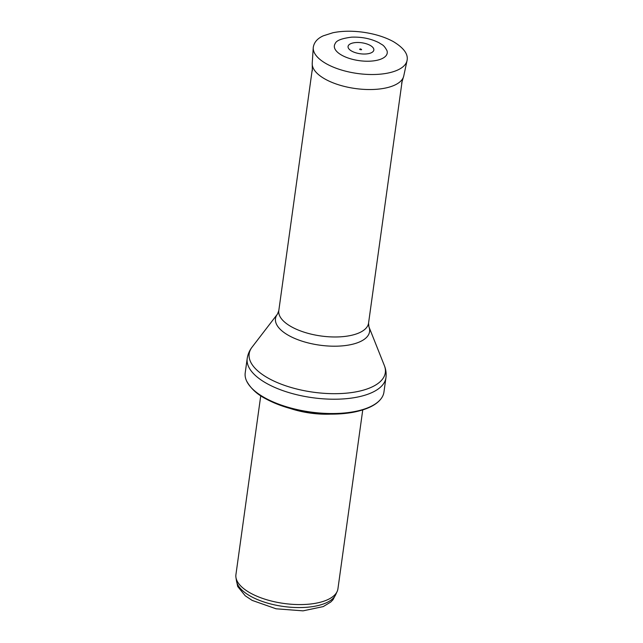<?xml version="1.0" encoding="UTF-8"?>
<svg xmlns="http://www.w3.org/2000/svg" width="643" height="643" viewBox="0 0 643 643"><rect width="100%" height="100%" fill="white"/><g stroke="black" fill="none" stroke-linecap="round" stroke-linejoin="round"><path stroke-width="0.96" d="M362.748 409.937L337.929 588.811A51.488 21.934 -172.1 0 1 337.141 591.496L335.662 594.743A50.459 21.492 -172.1 0 1 301.061 607.555A50.459 21.492 -172.1 0 1 250.77 596.342A50.459 21.492 -172.1 0 1 236.495 580.983L235.949 577.454A51.488 21.934 -172.1 0 1 235.925 574.657L260.745 395.783M337.141 591.496A51.488 21.934 -172.1 0 1 301.832 604.565A51.488 21.934 -172.1 0 1 250.521 593.119A51.488 21.934 -172.1 0 1 235.949 577.454M330.775 414.124A51.488 21.934 -172.1 0 1 290.371 408.514M265.069 397.953A70.031 29.827 -172.1 0 1 246.542 380.873A70.031 29.827 -172.1 0 1 245.216 372.844L247.201 358.521A70.031 29.827 -172.1 0 0 267.054 383.638A70.031 29.827 -172.1 0 0 340.999 399.054A70.031 29.827 -172.1 0 0 385.929 377.771L383.943 392.093A70.031 29.827 -172.1 0 1 380.479 399.456A70.031 29.827 -172.1 0 1 265.069 397.953M335.276 43.451A26.676 11.365 7.9 0 0 359.236 60.651A26.676 11.365 7.9 0 0 386.965 50.62C383.373 44.126 382.127 45.074 379.249 42.872C371.14 38.684 361.905 36.78 351.544 37.165C341.771 38.419 336.353 40.517 335.276 43.451M368.905 326.757A47.486 20.23 -172.1 0 1 344.214 345.685A47.486 20.23 -172.1 0 1 288.956 335.63A47.486 20.23 -172.1 0 1 277.471 314.073L278.797 310.649A45.315 19.298 -172.1 0 0 291.641 326.901A45.315 19.298 -172.1 0 0 339.488 336.876A45.315 19.298 -172.1 0 0 368.56 323.107L368.905 326.757L384.353 365.546A68.721 29.273 -172.1 0 1 348.627 392.937A68.721 29.273 -172.1 0 1 268.661 378.397A68.721 29.273 -172.1 0 1 252.04 347.188C249.452 350.523 247.836 354.301 247.201 358.521M407.035 60.635A47.365 20.174 -172.1 0 1 357.452 73.487A47.365 20.174 -172.1 0 1 313.245 47.622C314.226 40.421 320.206 37.222 323.316 35.815L332.913 32.745C341.795 30.936 351.689 30.743 362.58 32.15C374.467 33.79 384.699 36.924 393.259 41.554C403.868 47.952 408.458 54.309 407.035 60.635L403.748 75.987A46.224 19.692 -172.1 0 1 355.362 88.533A46.224 19.692 -172.1 0 1 312.225 63.287L312.321 70.778M370.4 45.516A13.013 5.546 -172.1 0 1 368.383 53.666A13.013 5.546 -172.1 0 1 349.479 49.519A13.013 5.546 -172.1 0 1 353.377 42.872A13.013 5.546 -172.1 0 1 370.151 45.38A13.013 5.546 -172.1 0 1 370.4 45.516M236.335 579.946L237.709 586.52L245.216 595.772L252.152 600.385L276.096 608.8L303.038 610.85L323.244 606.598L330.743 602.033L332.978 599.742L336.096 593.786M246.542 380.873C250.633 388.356 257.023 394.328 265.712 398.773C278.089 405.476 292.862 410.081 310.03 412.581C325.462 414.703 339.681 414.639 352.677 412.38C366.221 409.784 375.488 405.476 380.479 399.456M384.353 365.546C385.945 369.46 386.467 373.535 385.929 377.771M277.471 314.073L252.04 347.188M368.56 323.107L402.422 79.105M278.797 310.649L312.233 69.677M313.245 47.622L312.225 63.287M403.748 75.987L401.618 83.172M360.401 48.892C364.235 50.435 357.508 49.567 360.401 48.892"/></g></svg>
